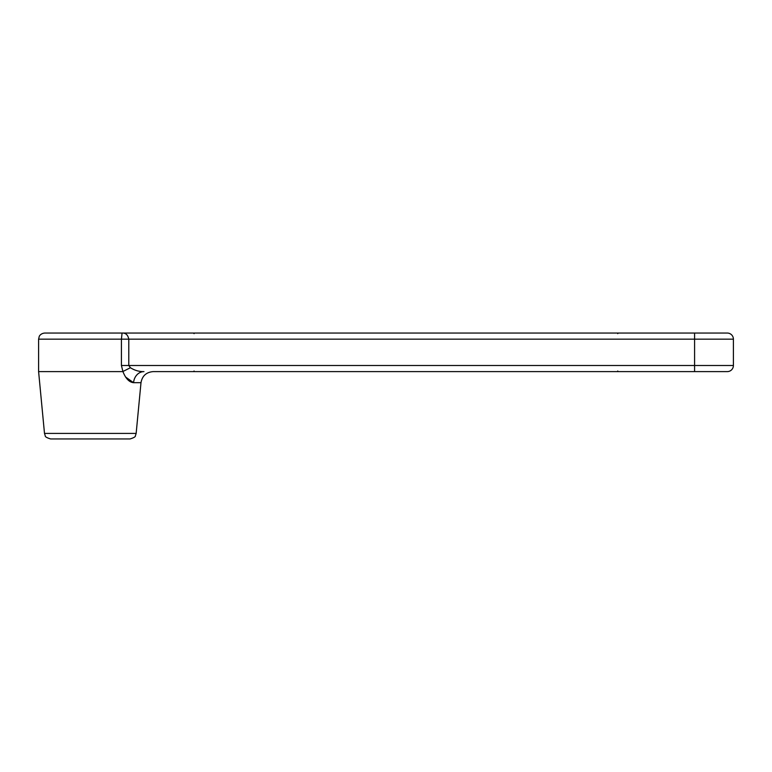 <?xml version="1.0" encoding="UTF-8"?>
<svg xmlns="http://www.w3.org/2000/svg" width="772" height="772" viewBox="0 0 772 772"><rect width="100%" height="100%" fill="white"/><g stroke="black" fill="none" stroke-linecap="round" stroke-linejoin="round"><path stroke-width="1.16" d="M727.282 371.612L153.184 371.612C146.284 372.191 142.222 375.877 140.996 382.69L133.575 382.69C129.165 382.217 125.604 378.483 122.912 371.496L121.426 365.494L121.426 339.169L122.063 333.05L727.282 333.05A6.118 6.118 0 0 1 733.4 339.169L733.4 365.494A6.118 6.118 0 0 1 727.282 371.612M733.4 339.169L38.6 339.169L39.227 336.476C39.092 336.553 40.395 333.436 44.718 333.05L122.063 333.05C125.701 332.857 127.94 334.894 128.789 339.169L128.789 365.494L130.42 367.723C134.704 370.435 139.23 371.728 143.978 371.612A12.246 10.451 90 0 0 133.575 382.69L125.498 376.958M38.6 339.169L38.6 371.612L122.526 371.612M136.152 433.41L135.389 435.852C135.592 436.749 133.817 437.782 130.063 438.95L50.595 438.95C46.841 437.782 45.066 436.749 45.268 435.852L44.496 433.41L136.152 433.41L140.996 382.69M122.912 371.496L130.42 367.723M121.426 365.494L694.588 365.494L694.588 333.05M694.588 371.612L694.588 365.494L733.4 365.494M44.496 433.41L38.6 371.612M194.09 371.004L193.473 371.612M617.706 371.004L618.314 371.612M194.09 333.658L193.473 333.05M617.706 333.658L618.314 333.05"/></g></svg>
